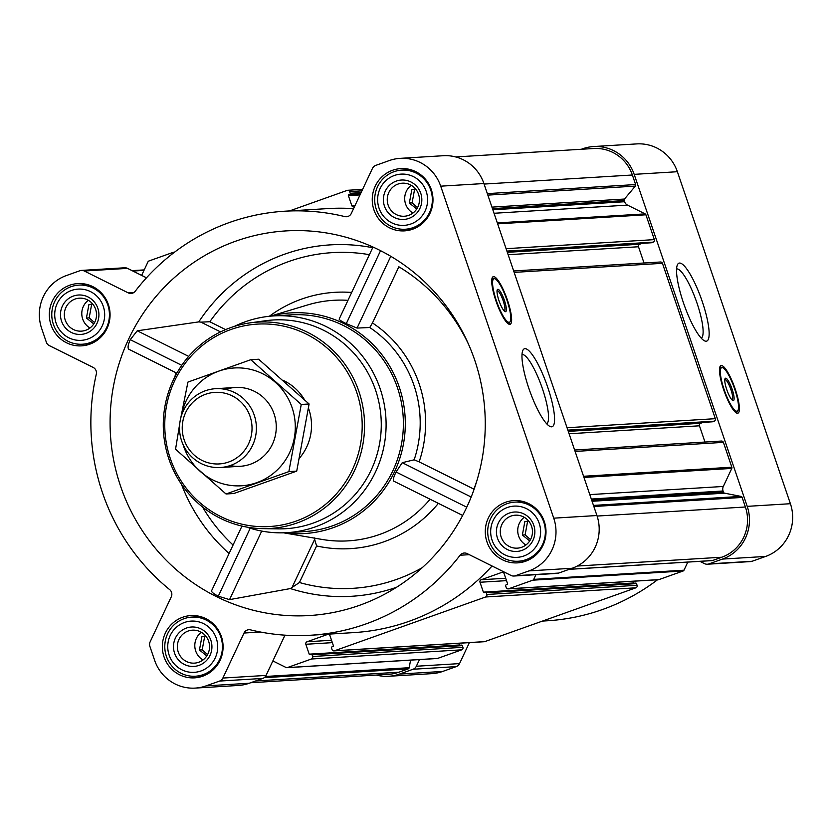 <?xml version="1.0" encoding="UTF-8"?>
<svg xmlns="http://www.w3.org/2000/svg" width="832" height="832" viewBox="0 0 832 832"><rect width="100%" height="100%" fill="white"/><g stroke="black" fill="none" stroke-linecap="round" stroke-linejoin="round"><path stroke-width="1.25" d="M522.007 354.515A36.774 8.081 -109.6 0 1 542.433 388.731A36.774 8.081 -109.6 0 1 546.666 423.769M699.941 561.361L704.506 563.628A5.918 5.762 -93.5 0 0 707.377 564.221L750.568 561.579A5.918 5.762 -93.5 0 0 752.107 561.267L765.638 556.442A41.454 40.362 -93.5 0 0 790.4 503.714L677.383 171.714A41.454 40.362 -93.5 0 0 636.75 143.905L593.559 146.546A41.454 40.362 -93.5 0 0 582.754 148.751L581.308 149.271M542.474 621.078L547.279 620.786A212.41 206.794 -93.5 0 0 657.55 579.758M376.314 675.054A41.454 40.362 -93.5 0 0 388.71 676.281L431.912 673.639A41.454 40.362 -93.5 0 0 442.718 671.434L456.238 666.609A5.918 5.762 -93.5 0 0 459.534 663.603L469.383 642.626M211.588 590.762L241.966 526.074L211.588 590.762C211.338 591.937 213.574 593.757 218.296 596.19L229.538 599.633L290.399 588.567L299.437 582.514A168.158 163.717 -93.5 0 0 422.209 567.705M359.642 605.27A192.66 187.574 -93.5 0 0 378.404 597.386A192.66 187.574 -93.5 0 0 484.89 411.788A192.66 187.574 -93.5 0 0 356.606 240.531A192.66 187.574 -93.5 0 0 110.084 424.247A192.66 187.574 -93.5 0 0 359.642 605.27M220.522 331.895L200.886 322.13L198.786 321.89L137.259 330.793L130.25 339.674C128.066 344.625 127.535 347.797 128.679 349.19L176.852 373.173M283.826 532.792A110.542 107.63 -93.5 0 0 333.226 527.675A110.542 107.63 -93.5 0 0 405.174 418.184A110.542 107.63 -93.5 0 0 323.138 315.921A110.542 107.63 -93.5 0 0 270.598 316.16M414.159 459.805A113.339 110.354 -93.5 0 0 369.751 327.506L372.486 322.951A118.446 115.315 86.5 0 1 419.141 461.874L414.159 459.805L402.241 462.696L396.063 472.004C393.692 476.84 392.839 479.846 393.526 481.031L462.665 515.455M339.175 319.072L372.996 247.052L339.175 319.072C339.144 319.81 341.515 321.339 346.278 323.648L357.063 328.078L369.751 327.506M314.153 537.794L316.607 545.948L299.437 582.514M468.686 344.635A180.596 175.822 86.5 0 0 398.861 266.781L372.486 322.951M419.141 461.874L473.897 489.122A180.596 175.822 86.5 0 0 476.986 480.428M200.886 322.13L209.82 321.745A168.158 163.717 -93.5 0 1 369.408 254.686M392.59 170.269A31.19 30.368 86.5 0 1 400.712 168.605A31.19 30.368 86.5 0 1 432.931 197.891A31.19 30.368 86.5 0 1 404.518 230.87A31.19 30.368 86.5 0 1 372.85 205.826A31.19 30.368 86.5 0 1 392.59 170.269M69.67 285.251A31.19 30.368 86.5 0 1 77.792 283.587A31.19 30.368 86.5 0 1 110.011 312.874A31.19 30.368 86.5 0 1 81.598 345.852A31.19 30.368 86.5 0 1 49.93 320.809A31.19 30.368 86.5 0 1 69.67 285.251M182.686 617.25A31.19 30.368 86.5 0 1 190.819 615.586A31.19 30.368 86.5 0 1 223.028 644.862A31.19 30.368 86.5 0 1 194.615 677.851A31.19 30.368 86.5 0 1 162.947 652.798A31.19 30.368 86.5 0 1 182.686 617.25M505.606 502.268A31.19 30.368 86.5 0 1 513.739 500.604A31.19 30.368 86.5 0 1 545.948 529.88A31.19 30.368 86.5 0 1 517.535 562.869A31.19 30.368 86.5 0 1 485.878 537.815A31.19 30.368 86.5 0 1 505.606 502.268M244.015 633.038A5.918 5.762 -93.5 0 1 250.526 629.866A212.41 206.794 -93.5 0 0 310.617 635.242A212.41 206.794 -93.5 0 0 460.096 555.235A5.918 5.762 -93.5 0 1 467.126 553.592L511.035 575.453A5.918 5.762 -93.5 0 0 515.445 575.713L528.975 570.898A41.454 40.362 -93.5 0 0 553.738 518.17L440.71 186.17A41.454 40.362 -93.5 0 0 400.088 158.361A41.454 40.362 -93.5 0 0 389.282 160.566L375.762 165.391A5.918 5.762 -93.5 0 0 372.466 168.397L351.322 213.418A5.918 5.762 -93.5 0 1 344.812 216.59A212.41 206.794 -93.5 0 0 284.721 211.214A212.41 206.794 -93.5 0 0 135.242 291.221A5.918 5.762 -93.5 0 1 128.211 292.864L84.292 271.003A5.918 5.762 -93.5 0 0 79.893 270.733L66.362 275.558A41.454 40.362 -93.5 0 0 41.6 328.286L46.332 342.191A5.918 5.762 -93.5 0 0 49.275 345.582L93.184 367.442A5.918 5.762 -93.5 0 1 96.304 374.14A212.41 206.794 -93.5 0 0 169.655 589.607A5.918 5.762 -93.5 0 1 171.278 596.825L150.134 641.846A5.918 5.762 -93.5 0 0 149.885 646.37L154.617 660.286A41.454 40.362 -93.5 0 0 195.25 688.095A41.454 40.362 -93.5 0 0 206.055 685.88L219.575 681.065A5.918 5.762 -93.5 0 0 222.872 678.059L244.015 633.038L260.499 632.029M505.7 578.25L481.187 579.748L501.686 572.447A1.976 1.924 -93.5 0 1 504.13 573.664L507.499 583.554A0.79 0.77 -93.5 0 1 507.031 584.553L506.116 584.875A0.79 0.77 -93.5 0 0 505.648 585.884L506.22 587.558A1.976 1.924 -93.5 0 0 508.154 588.89L658.434 579.706A1.976 1.924 -93.5 0 0 658.944 579.602L683.114 571.002A1.581 1.539 -93.5 0 0 683.987 570.201L687.794 562.099M633.786 583.211A0.79 0.77 -93.5 0 1 633.651 582.962L633.069 581.256M331.531 640.266L307.029 641.763L327.527 634.462A1.976 1.924 -93.5 0 1 329.971 635.679L333.341 645.57A0.79 0.77 -93.5 0 1 332.873 646.568L331.958 646.89A0.79 0.77 -93.5 0 0 331.49 647.899L332.062 649.574A1.976 1.924 -93.5 0 0 333.996 650.894L484.276 641.722A1.976 1.924 -93.5 0 0 484.786 641.618L635.908 587.808A1.976 1.924 -93.5 0 0 637.083 585.291L636.511 583.617A0.79 0.77 -93.5 0 0 635.534 583.128M459.618 645.216A0.79 0.77 -93.5 0 1 459.493 644.977L458.91 643.271M195.25 688.095L238.441 685.454A41.454 40.362 -93.5 0 0 249.246 683.249L262.766 678.434A5.918 5.762 -93.5 0 0 266.063 675.418L272.865 660.93L286.135 667.534A1.581 1.539 -93.5 0 0 286.894 667.69L437.174 658.507A1.581 1.539 -93.5 0 0 437.59 658.424L461.75 649.823A1.976 1.924 -93.5 0 0 462.925 647.306L462.353 645.632A0.79 0.77 -93.5 0 0 461.375 645.143M360.495 193.898L349.762 194.282A0.79 0.77 -93.5 0 0 350.23 193.284L349.658 191.599A1.976 1.924 -93.5 0 0 347.214 190.382L289.526 210.922M174.262 252.377A1.976 1.924 -93.5 0 0 173.056 252.398L148.886 260.998A1.581 1.539 -93.5 0 0 148.013 261.799L141.627 275.402L127.494 268.372A5.918 5.762 -93.5 0 0 124.623 267.779L81.432 270.421M146.474 277.815L141.627 275.402M353.569 208.645A212.41 206.794 -93.5 0 0 327.912 208.582L284.721 211.214M354.526 206.596L354.193 206.721A1.976 1.924 -93.5 0 1 351.749 205.504L348.379 195.614A0.79 0.77 -93.5 0 1 348.858 194.605M508.154 588.89A1.976 1.924 -93.5 0 0 508.674 588.786L532.834 580.174A1.581 1.539 -93.5 0 0 533.707 579.374L535.912 574.694M310.617 635.242L353.808 632.601A212.41 206.794 -93.5 0 0 492.066 565.999M272.865 660.93L284.96 635.17M286.894 667.69A1.581 1.539 -93.5 0 0 287.31 667.597L311.47 658.996A1.976 1.924 -93.5 0 0 312.645 656.49L312.083 654.805A0.79 0.77 -93.5 0 0 311.095 654.316L310.19 654.638A0.79 0.77 -93.5 0 1 309.213 654.16L305.843 644.27A1.976 1.924 -93.5 0 1 307.029 641.763M333.996 650.894A1.976 1.924 -93.5 0 0 334.506 650.79L485.628 596.981A1.976 1.924 -93.5 0 0 486.814 594.474L486.242 592.8A0.79 0.77 -93.5 0 0 485.254 592.311L484.349 592.634A0.79 0.77 -93.5 0 1 483.371 592.145L480.002 582.254A1.976 1.924 -93.5 0 1 481.187 579.748M250.692 682.729L388.596 674.305A39.478 38.438 -93.5 0 0 398.892 672.204L408.179 668.897A1.581 1.539 -93.5 0 0 409.188 667.701L410.582 660.13M651.144 242.746A0.79 0.77 -93.5 0 0 651.56 242.726L653.193 242.143A1.976 1.924 -93.5 0 0 654.368 239.626L645.913 214.791A1.581 1.539 -93.5 0 0 645.133 213.886L627.526 205.119L494.031 213.273M712.098 421.803A0.79 0.77 -93.5 0 0 712.514 421.772L714.147 421.19A1.976 1.924 -93.5 0 0 715.333 418.683L662.438 263.318A1.976 1.924 -93.5 0 0 660.504 261.997L513.666 270.962M569.119 569.348L712.098 560.612A1.581 1.539 -93.5 0 0 712.514 560.529L721.812 557.222A39.478 38.438 -93.5 0 0 745.389 507L742.144 497.442A1.581 1.539 -93.5 0 0 740.969 496.402L724.62 493.178A1.581 1.539 -93.5 0 1 723.455 492.138L723.06 490.994A5.918 5.762 -93.5 0 1 723.31 486.46L731.786 468.416A1.581 1.539 -93.5 0 0 731.848 467.21L723.393 442.374A1.976 1.924 -93.5 0 0 721.458 441.043L574.621 450.018M513.906 576.035L557.097 573.394A5.918 5.762 -93.5 0 0 558.636 573.082L572.166 568.266A41.454 40.362 -93.5 0 0 596.929 515.528L483.912 183.539A41.454 40.362 -93.5 0 0 443.29 155.719L400.088 158.361M507.437 300.144A25.272 5.554 -109.6 0 1 510.151 324.293A25.272 5.554 -109.6 0 1 496.444 302.359A25.272 5.554 -109.6 0 1 493.199 276.692A25.272 5.554 -109.6 0 1 507.437 300.144M547.695 387.171A41.361 9.09 -109.6 0 1 549.858 426.4A41.361 9.09 -109.6 0 1 529.703 390.79A41.361 9.09 -109.6 0 1 522.818 350.459A41.361 9.09 -109.6 0 1 547.695 387.171M627.526 205.119A5.918 5.762 -93.5 0 1 624.593 201.729L624.198 200.585A1.581 1.539 -93.5 0 1 624.478 199.035L635.336 186.108A1.581 1.539 -93.5 0 0 635.627 184.558L632.372 175.001A39.478 38.438 -93.5 0 0 593.684 148.512L455.686 156.946M704.974 442.052L699.442 425.807L569.098 433.763M703.196 422.375L700.627 423.29A1.976 1.924 -93.5 0 0 699.442 425.807M644.02 262.995L638.487 246.75L508.144 254.706M642.242 243.318L639.673 244.234A1.976 1.924 -93.5 0 0 638.487 246.75M388.71 676.281A41.454 40.362 -93.5 0 0 399.526 674.066L413.046 669.25A5.918 5.762 -93.5 0 0 416.343 666.245L419.463 659.589M707.377 564.221A5.918 5.762 -93.5 0 0 708.916 563.898L722.446 559.083A41.454 40.362 -93.5 0 0 747.209 506.355L634.182 174.356A41.454 40.362 -93.5 0 0 593.559 146.546M735.197 389.043A25.272 5.554 -109.6 0 1 737.911 413.192A25.272 5.554 -109.6 0 1 724.204 391.258A25.272 5.554 -109.6 0 1 720.959 365.591A25.272 5.554 -109.6 0 1 735.197 389.043M702.27 301.569A41.361 9.09 -109.6 0 1 704.434 340.798A41.361 9.09 -109.6 0 1 684.278 305.198A41.361 9.09 -109.6 0 1 677.394 264.867A41.361 9.09 -109.6 0 1 702.27 301.569M234.374 326.394A108.576 105.706 86.5 0 1 245.471 321.703A108.576 105.706 86.5 0 1 273.77 315.91L291.044 314.86A108.576 105.706 86.5 0 1 403.177 416.78A108.576 105.706 86.5 0 1 304.283 531.596L287.009 532.657A108.576 105.706 86.5 0 1 246.626 527.041M471.182 497.026L402.241 462.696M466.773 507.198L396.063 472.004M188.687 356.398L137.259 330.793M181.761 365.321L130.25 339.674M390.77 256.287L357.063 328.078M380.546 250.682L346.278 323.648M250.214 528.226L218.296 596.19M261.726 531.076L229.538 599.633M230.859 329.524A101.39 98.706 86.5 0 1 360.474 444.486A101.39 98.706 86.5 0 1 199.087 501.946A101.39 98.706 86.5 0 1 230.859 329.524M282.953 380.276A49.348 48.048 86.5 0 1 304.47 399.703M308.454 408.117A49.348 48.048 86.5 0 1 299.447 458.141M230.672 327.631A103.366 100.63 86.5 0 1 250.162 322.858A103.366 100.63 86.5 0 1 364.364 419.151A103.366 100.63 86.5 0 1 262.735 528.632A103.366 100.63 86.5 0 1 164.601 441.667A103.366 100.63 86.5 0 1 230.672 327.631M250.162 322.858L265.554 320.736A104.551 101.795 86.5 0 1 381.077 418.132A104.551 101.795 86.5 0 1 278.273 528.871L262.735 528.632M273.77 315.91A108.576 105.706 86.5 0 1 385.892 417.841A108.576 105.706 86.5 0 1 287.009 532.657M509.319 322.65A25.272 5.554 -109.6 0 1 508.882 324.168M492.305 277.597A25.272 5.554 -109.6 0 1 493.594 278.491M497.047 290.701A10.774 2.371 -109.6 0 1 497.078 290.69A10.774 2.371 -109.6 0 1 503.152 300.695A10.774 2.371 -109.6 0 1 504.317 310.991A10.774 2.371 -109.6 0 1 504.275 311.002M504.379 300.331A11.846 2.6 -109.6 0 1 504.993 311.563A11.846 2.6 -109.6 0 1 499.231 301.371A11.846 2.6 -109.6 0 1 497.255 289.817A11.846 2.6 -109.6 0 1 504.379 300.331M506.948 300.175A23.098 5.075 -109.6 0 1 509.985 321.849A23.098 5.075 -109.6 0 1 496.891 302.193A23.098 5.075 -109.6 0 1 494.624 278.699A23.098 5.075 -109.6 0 1 506.948 300.175M509.985 321.849L509.257 322.722A23.691 5.21 -109.6 0 1 508.685 323.149A23.691 5.21 -109.6 0 1 507.114 322.816M491.785 279.75A23.691 5.21 -109.6 0 1 492.794 278.512A23.691 5.21 -109.6 0 1 493.501 278.47L494.624 278.699M507.385 507.489A25.667 24.981 86.5 0 1 540.186 536.588A25.667 24.981 86.5 0 1 499.346 551.127A25.667 24.981 86.5 0 1 507.385 507.489M509.288 513.084A19.739 19.219 86.5 0 1 534.529 535.465A19.739 19.219 86.5 0 1 503.1 546.655A19.739 19.219 86.5 0 1 509.288 513.084M507.01 503.703A29.609 28.829 86.5 0 1 514.738 502.122A29.609 28.829 86.5 0 1 545.314 529.922A29.609 28.829 86.5 0 1 518.346 561.236A29.609 28.829 86.5 0 1 488.28 537.451A29.609 28.829 86.5 0 1 507.01 503.703M394.368 175.49A25.667 24.981 86.5 0 1 427.17 204.589A25.667 24.981 86.5 0 1 386.318 219.138A25.667 24.981 86.5 0 1 394.368 175.49M396.271 181.085A19.739 19.219 86.5 0 1 421.502 203.466A19.739 19.219 86.5 0 1 390.083 214.656A19.739 19.219 86.5 0 1 396.271 181.085M393.994 171.704A29.609 28.829 86.5 0 1 401.71 170.123A29.609 28.829 86.5 0 1 432.297 197.922A29.609 28.829 86.5 0 1 405.319 229.237A29.609 28.829 86.5 0 1 375.263 205.462A29.609 28.829 86.5 0 1 393.994 171.704M71.448 290.472A25.667 24.981 86.5 0 1 104.25 319.571A25.667 24.981 86.5 0 1 63.398 334.121A25.667 24.981 86.5 0 1 71.448 290.472M73.351 296.067A19.739 19.219 86.5 0 1 98.582 318.448A19.739 19.219 86.5 0 1 67.163 329.638A19.739 19.219 86.5 0 1 73.351 296.067M71.074 286.686A29.609 28.829 86.5 0 1 78.79 285.116A29.609 28.829 86.5 0 1 109.377 312.905A29.609 28.829 86.5 0 1 82.399 344.219A29.609 28.829 86.5 0 1 52.343 320.445A29.609 28.829 86.5 0 1 71.074 286.686M184.465 622.471A25.667 24.981 86.5 0 1 217.266 651.57A25.667 24.981 86.5 0 1 176.415 666.11A25.667 24.981 86.5 0 1 184.465 622.471M186.368 628.066A19.739 19.219 86.5 0 1 211.598 650.447A19.739 19.219 86.5 0 1 180.18 661.638A19.739 19.219 86.5 0 1 186.368 628.066M184.09 618.686A29.609 28.829 86.5 0 1 191.807 617.105A29.609 28.829 86.5 0 1 222.394 644.904A29.609 28.829 86.5 0 1 195.426 676.218A29.609 28.829 86.5 0 1 165.36 652.444A29.609 28.829 86.5 0 1 184.09 618.686M511.046 516.069A16.536 16.099 86.5 0 1 532.438 530.712A16.536 16.099 86.5 0 1 500.594 534.914A16.536 16.099 86.5 0 1 511.046 516.069M525.938 545.012A16.536 16.099 86.5 0 1 524.243 517.296M528.663 521.05L524.846 521.602L522.371 535.028L529.734 540.956M527.592 521.435L525.117 534.862L522.371 535.028M525.117 534.862L530.504 539.646M188.126 631.051A16.536 16.099 86.5 0 1 209.518 645.694A16.536 16.099 86.5 0 1 177.674 649.896A16.536 16.099 86.5 0 1 188.126 631.051M203.018 659.994A16.536 16.099 86.5 0 1 201.323 632.278M205.743 636.033L201.926 636.584L199.451 650.01L206.814 655.938M75.109 299.052A16.536 16.099 86.5 0 1 96.491 313.695A16.536 16.099 86.5 0 1 64.646 317.907A16.536 16.099 86.5 0 1 75.109 299.052M90.002 328.006A16.536 16.099 86.5 0 1 88.306 300.29M92.716 304.044L88.91 304.585L86.434 318.022L93.787 323.939M398.029 184.07A16.536 16.099 86.5 0 1 419.422 198.713A16.536 16.099 86.5 0 1 387.566 202.925A16.536 16.099 86.5 0 1 398.029 184.07M412.922 213.023A16.536 16.099 86.5 0 1 411.226 185.297M415.636 189.062L411.83 189.602L409.354 203.039L416.718 208.957M414.575 189.436L412.1 202.862L409.354 203.039M412.1 202.862L417.487 207.646M91.645 304.418L89.18 317.855L86.434 318.022M89.18 317.855L94.567 322.629M204.672 636.418L202.197 649.844L199.451 650.01M202.197 649.844L207.584 654.628M676.582 268.923A36.774 8.081 -109.6 0 1 697.008 303.129A36.774 8.081 -109.6 0 1 701.241 338.166M737.079 411.549A25.272 5.554 -109.6 0 1 736.642 413.067M720.054 366.496A25.272 5.554 -109.6 0 1 721.354 367.401M724.807 379.61A10.774 2.371 -109.6 0 1 724.838 379.59A10.774 2.371 -109.6 0 1 730.912 389.594A10.774 2.371 -109.6 0 1 732.066 399.89A10.774 2.371 -109.6 0 1 732.035 399.911M732.139 389.23A11.846 2.6 -109.6 0 1 732.753 400.462A11.846 2.6 -109.6 0 1 726.981 390.27A11.846 2.6 -109.6 0 1 725.015 378.716A11.846 2.6 -109.6 0 1 732.139 389.23M734.698 389.074A23.098 5.075 -109.6 0 1 737.745 410.748A23.098 5.075 -109.6 0 1 724.651 391.092A23.098 5.075 -109.6 0 1 722.374 367.598A23.098 5.075 -109.6 0 1 734.698 389.074M737.745 410.748L737.006 411.632A23.691 5.21 -109.6 0 1 736.445 412.048A23.691 5.21 -109.6 0 1 734.874 411.726M719.534 368.649A23.691 5.21 -109.6 0 1 720.543 367.411A23.691 5.21 -109.6 0 1 721.25 367.38L722.374 367.598M205.598 394.274A35.849 34.902 86.5 0 1 251.43 434.918A35.849 34.902 86.5 0 1 194.366 455.239A35.849 34.902 86.5 0 1 205.598 394.274M205.254 390.79A39.478 38.438 86.5 0 1 215.55 388.69A39.478 38.438 86.5 0 1 256.329 425.755A39.478 38.438 86.5 0 1 220.366 467.501A39.478 38.438 86.5 0 1 180.284 435.802A39.478 38.438 86.5 0 1 205.254 390.79M181.282 416.146A59.02 57.46 86.5 0 1 233.324 368.035A59.02 57.46 86.5 0 1 292.074 407.566A59.02 57.46 86.5 0 1 255.954 482.945A59.02 57.46 86.5 0 1 183.009 444.423M225.566 389.428A39.478 38.438 86.5 0 1 274.113 413.962A39.478 38.438 86.5 0 1 266.812 452.91A39.478 38.438 86.5 0 1 230.214 465.556M179.743 423.665L175.552 449.228L226.023 493.99L288.87 471.609L301.246 404.466L250.775 359.705L187.928 382.086L180.742 418.07M250.775 359.705L258.627 359.226L309.098 403.988L296.722 471.13L233.875 493.511L226.023 493.99M301.246 404.466L309.098 403.988M288.87 471.609L296.722 471.13M290.399 588.567A176.02 171.371 -93.5 0 0 396.51 587.288M372.684 247.707A176.02 171.371 -93.5 0 0 198.786 321.89M175.937 372.715A176.02 171.371 -93.5 0 0 174.855 376.865M181.418 484.193A176.02 171.371 -93.5 0 0 229.091 553.498M347.974 300.331A120.494 117.312 -93.5 0 0 307.632 304.949L270.275 316.191M283.504 532.802L321.953 539.417A120.494 117.312 -93.5 0 0 430.082 499.231M316.607 545.948A128.388 124.987 -93.5 0 0 438.381 503.36M202.53 506.979A168.158 163.717 -93.5 0 0 233.064 545.033M351.666 292.469A128.388 124.987 -93.5 0 0 269.318 316.285M225.586 329.597L209.82 321.745M683.114 571.002L532.834 580.174M658.944 579.602L508.674 588.786M635.908 587.808L485.628 596.981M484.786 641.618L334.506 650.79M461.75 649.823L311.47 658.996M437.59 658.424L287.31 667.597M408.179 668.897L264.181 677.685M398.892 672.204L255.694 680.95M645.913 214.791L497.63 223.85M654.368 239.626L506.085 248.685M662.438 263.318L514.155 272.376M715.333 418.683L567.039 427.742M723.393 442.374L575.11 451.422M731.848 467.21L583.565 476.268M742.144 497.442L593.85 506.501M745.389 507L597.106 516.058M344.812 216.59L348.14 216.393M128.211 292.864L133.838 292.521M84.292 271.003L127.494 268.372M206.055 685.88L249.246 683.249M219.575 681.065L262.766 678.434M222.872 678.059L266.063 675.418M460.096 555.235L469.31 554.674M515.445 575.713L558.636 573.082M528.975 570.898L572.166 568.266M553.738 518.17L596.929 515.528M440.71 186.17L483.912 183.539M712.514 560.529L569.327 569.275M721.812 557.222L577.231 566.051M635.627 184.558L487.344 193.617M632.372 175.001L484.089 184.059M143.988 270.369L132.87 271.045M409.188 667.701L265.418 676.478M462.925 647.306L312.645 656.49M462.353 645.632L312.083 654.805M459.493 644.977L309.213 654.16M332.353 642.647L305.843 644.27M328.567 634.4L327.527 634.462M637.083 585.291L486.814 594.474M636.511 583.617L486.242 592.8M633.651 582.962L483.371 592.145M506.511 580.642L480.002 582.254M502.726 572.385L501.686 572.447M683.987 570.201L533.707 579.374M740.969 496.402L593.486 505.419M724.62 493.178L592.072 501.27M723.455 492.138L591.708 500.188M723.06 490.994L591.313 499.034M723.31 486.46L589.815 494.614M731.786 468.416L583.96 477.443M700.627 423.29L568.277 431.371M712.514 421.772L568.017 430.602M714.147 421.19L567.861 430.134M639.673 244.234L507.322 252.325M651.56 242.726L507.062 251.545M653.193 242.143L506.906 251.077M645.133 213.886L497.318 222.914M624.593 201.729L492.846 209.778M624.198 200.585L492.45 208.624M624.478 199.035L491.941 207.126M635.336 186.108L487.854 195.114M361.92 190.85L349.658 191.599M361.088 192.618L350.23 193.284M360.62 193.627L349.762 194.282M360.017 194.906L348.379 195.614M355.139 205.296L351.749 205.504M399.526 674.066L442.718 671.434M413.046 669.25L456.238 666.609M416.343 666.245L459.534 663.603M708.916 563.898L752.107 561.267M722.446 559.083L765.638 556.442M747.209 506.355L790.4 503.714M634.182 174.356L677.383 171.714M314.818 538.98L292.042 587.486M174.45 252.242L173.566 252.294M144.206 269.901L132.059 270.639M461.583 645.102L311.303 654.274M635.742 583.086L485.462 592.27M712.306 421.814L568.027 430.633M651.352 242.767L507.073 251.576M362.617 189.374L347.724 190.278M492.794 278.512L491.91 278.824M508.685 323.149L507.801 323.461M518.346 561.236L526.968 560.706M514.738 502.122L523.359 501.592M405.319 229.237L413.941 228.717M401.71 170.123L410.332 169.603M82.399 344.219L91.021 343.699M78.79 285.116L87.412 284.586M195.426 676.218L204.048 675.688M191.807 617.105L200.439 616.574M720.543 367.411L719.67 367.723M736.445 412.048L735.561 412.36M220.366 467.501L240.23 466.294M215.55 388.69L235.425 387.473"/></g></svg>
